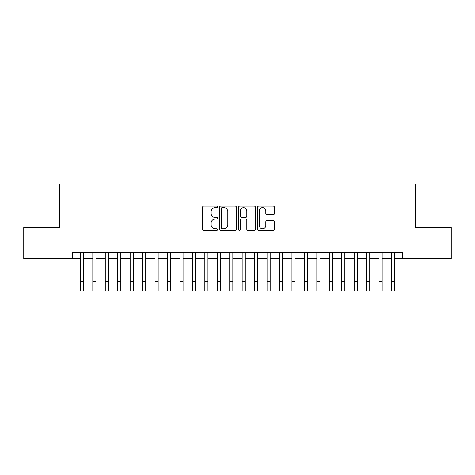 <?xml version="1.0" encoding="UTF-8"?>
<svg xmlns="http://www.w3.org/2000/svg" width="475" height="475" viewBox="0 0 475 475"><rect width="100%" height="100%" fill="white"/><g stroke="black" fill="none" stroke-linecap="round" stroke-linejoin="round"><path stroke-width="0.71" d="M217.586 206.88A0.855 0.855 0 0 0 216.731 206.025L203.751 206.025A1.223 1.223 0 0 0 202.534 207.248L202.534 229.235A1.223 1.223 0 0 0 203.751 230.458L216.731 230.458A0.855 0.855 0 0 0 217.586 229.603A0.855 0.855 0 0 0 216.731 228.748L215.05 228.748A3.907 3.907 0 0 1 211.143 224.835L211.143 223.007A3.907 3.907 0 0 1 215.05 219.094L216.731 219.094A0.855 0.855 0 0 0 217.586 218.239A0.855 0.855 0 0 0 216.731 217.384L215.05 217.384A3.907 3.907 0 0 1 211.143 213.477L211.143 211.642A3.907 3.907 0 0 1 215.05 207.735L216.731 207.735A0.855 0.855 0 0 0 217.586 206.88M273.202 214.635A1.223 1.223 0 0 0 274.425 213.417L274.425 207.248A1.223 1.223 0 0 0 273.202 206.025L258.786 206.025A1.223 1.223 0 0 0 257.563 207.248L257.563 229.235A1.223 1.223 0 0 0 258.786 230.458L273.202 230.458A1.223 1.223 0 0 0 274.425 229.235L274.425 221.783A1.223 1.223 0 0 0 273.202 220.56L267.033 220.56A1.223 1.223 0 0 0 265.81 221.783L265.81 225.477A3.266 3.266 0 0 1 262.544 228.748A3.266 3.266 0 0 1 259.273 225.477L259.273 211.001A3.266 3.266 0 0 1 262.544 207.735A3.266 3.266 0 0 1 265.81 211.001L265.81 213.417A1.223 1.223 0 0 0 267.033 214.635L273.202 214.635M72.598 258.691L23.75 258.691L23.75 227.572L59.529 227.572L59.529 184.015L415.471 184.015L415.471 227.572L451.25 227.572L451.25 258.691L402.402 258.691L402.402 252.468L72.598 252.468L72.598 258.691L80.376 258.691M236.431 207.248A1.223 1.223 0 0 0 235.208 206.025L220.792 206.025A1.223 1.223 0 0 0 219.575 207.248L219.575 229.235A1.223 1.223 0 0 0 220.792 230.458L235.208 230.458A1.223 1.223 0 0 0 236.431 229.235L236.431 207.248M239.792 206.025L254.208 206.025A1.223 1.223 0 0 1 255.425 207.248L255.425 229.235A1.223 1.223 0 0 1 254.208 230.458L248.039 230.458A1.223 1.223 0 0 1 246.816 229.235L246.816 220.317A1.223 1.223 0 0 0 245.593 219.094L241.502 219.094A1.223 1.223 0 0 0 240.279 220.317L240.279 229.603A0.855 0.855 0 0 1 239.424 230.458A0.855 0.855 0 0 1 238.569 229.603L238.569 207.248A1.223 1.223 0 0 1 239.792 206.025M83.487 258.691L92.821 258.691M95.932 258.691L105.266 258.691M108.377 258.691L117.711 258.691M120.822 258.691L130.156 258.691M133.267 258.691L142.601 258.691M145.712 258.691L155.052 258.691M158.163 258.691L167.497 258.691M170.608 258.691L179.942 258.691M183.053 258.691L192.387 258.691M195.498 258.691L204.832 258.691M207.943 258.691L217.277 258.691M220.388 258.691L229.722 258.691M232.833 258.691L242.167 258.691M245.278 258.691L254.612 258.691M257.723 258.691L267.057 258.691M270.168 258.691L279.502 258.691M282.613 258.691L291.947 258.691M295.058 258.691L304.392 258.691M307.503 258.691L316.837 258.691M319.948 258.691L329.288 258.691M332.399 258.691L341.733 258.691M344.844 258.691L354.178 258.691M357.289 258.691L366.623 258.691M369.734 258.691L379.068 258.691M382.179 258.691L391.513 258.691M394.624 258.691L402.402 258.691M222.14 207.735A0.855 0.855 0 0 0 221.285 208.59L221.285 227.893A0.855 0.855 0 0 0 222.14 228.748L223.909 228.748A3.907 3.907 0 0 0 227.816 224.835L227.816 211.642A3.907 3.907 0 0 0 223.909 207.735L222.14 207.735M246.816 211.066A3.266 3.266 0 0 0 243.544 207.795A3.266 3.266 0 0 0 240.279 211.066L240.279 216.167A1.223 1.223 0 0 0 241.502 217.384L245.593 217.384A1.223 1.223 0 0 0 246.816 216.167L246.816 211.066M80.376 281.651L83.487 281.651L83.487 290.985L80.376 290.985L80.376 252.468M83.487 281.651L83.487 252.468M92.821 281.651L95.932 281.651L95.932 290.985L92.821 290.985L92.821 252.468M95.932 281.651L95.932 252.468M105.266 281.651L108.377 281.651L108.377 290.985L105.266 290.985L105.266 252.468M108.377 281.651L108.377 252.468M117.711 281.651L120.822 281.651L120.822 290.985L117.711 290.985L117.711 252.468M120.822 281.651L120.822 252.468M130.156 281.651L133.267 281.651L133.267 290.985L130.156 290.985L130.156 252.468M133.267 281.651L133.267 252.468M142.601 281.651L145.712 281.651L145.712 290.985L142.601 290.985L142.601 252.468M145.712 281.651L145.712 252.468M155.052 281.651L158.163 281.651L158.163 290.985L155.052 290.985L155.052 252.468M158.163 281.651L158.163 252.468M167.497 281.651L170.608 281.651L170.608 290.985L167.497 290.985L167.497 252.468M170.608 281.651L170.608 252.468M179.942 281.651L183.053 281.651L183.053 290.985L179.942 290.985L179.942 252.468M183.053 281.651L183.053 252.468M192.387 281.651L195.498 281.651L195.498 290.985L192.387 290.985L192.387 252.468M195.498 281.651L195.498 252.468M204.832 281.651L207.943 281.651L207.943 290.985L204.832 290.985L204.832 252.468M207.943 281.651L207.943 252.468M217.277 281.651L220.388 281.651L220.388 290.985L217.277 290.985L217.277 252.468M220.388 281.651L220.388 252.468M229.722 281.651L232.833 281.651L232.833 290.985L229.722 290.985L229.722 252.468M232.833 281.651L232.833 252.468M242.167 281.651L245.278 281.651L245.278 290.985L242.167 290.985L242.167 252.468M245.278 281.651L245.278 252.468M254.612 281.651L257.723 281.651L257.723 290.985L254.612 290.985L254.612 252.468M257.723 281.651L257.723 252.468M267.057 281.651L270.168 281.651L270.168 290.985L267.057 290.985L267.057 252.468M270.168 281.651L270.168 252.468M279.502 281.651L282.613 281.651L282.613 290.985L279.502 290.985L279.502 252.468M282.613 281.651L282.613 252.468M291.947 281.651L295.058 281.651L295.058 290.985L291.947 290.985L291.947 252.468M295.058 281.651L295.058 252.468M304.392 281.651L307.503 281.651L307.503 290.985L304.392 290.985L304.392 252.468M307.503 281.651L307.503 252.468M316.837 281.651L319.948 281.651L319.948 290.985L316.837 290.985L316.837 252.468M319.948 281.651L319.948 252.468M329.288 281.651L332.399 281.651L332.399 290.985L329.288 290.985L329.288 252.468M332.399 281.651L332.399 252.468M341.733 281.651L344.844 281.651L344.844 290.985L341.733 290.985L341.733 252.468M344.844 281.651L344.844 252.468M354.178 281.651L357.289 281.651L357.289 290.985L354.178 290.985L354.178 252.468M357.289 281.651L357.289 252.468M366.623 281.651L369.734 281.651L369.734 290.985L366.623 290.985L366.623 252.468M369.734 281.651L369.734 252.468M379.068 281.651L382.179 281.651L382.179 290.985L379.068 290.985L379.068 252.468M382.179 281.651L382.179 252.468M391.513 281.651L394.624 281.651L394.624 290.985L391.513 290.985L391.513 252.468M394.624 281.651L394.624 252.468"/></g></svg>

